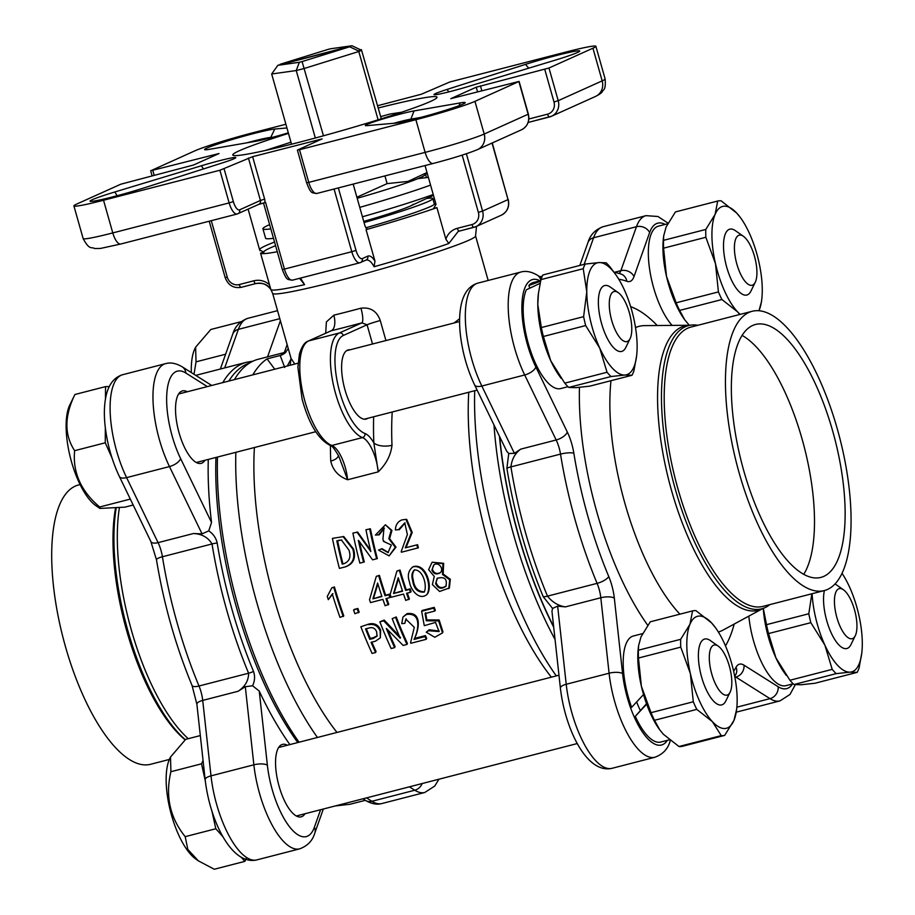 <?xml version="1.0" encoding="UTF-8"?>
<svg xmlns="http://www.w3.org/2000/svg" width="915" height="915" viewBox="0 0 915 915"><rect width="100%" height="100%" fill="white"/><g stroke="black" fill="none" stroke-linecap="round" stroke-linejoin="round"><path stroke-width="1.37" d="M426.264 632.196L428.666 630.732L439.04 631.544L435.54 622.417L424.286 625.666L421.643 611.243L433.676 608.143A209.535 77.169 75.5 0 0 434.808 611.037L425.063 613.553L426.299 620.793L438.651 620.908L442.505 632.894L434.751 637.286L426.264 632.196L429.124 629.76L439.234 631.018M421.643 611.243L422.181 610.465L434.213 607.366A207.488 76.414 75.5 0 0 435.334 610.236L434.808 611.037M425.589 612.741L426.802 619.924L439.131 619.993L442.952 631.842L442.505 632.894M402.989 617.019L407.015 613.668C423.039 611.312 418.464 631.133 414.484 638.418L425.441 635.593A207.488 76.414 75.5 0 0 426.665 638.281L426.23 639.311L410.858 643.279A209.535 77.169 75.5 0 1 410.583 642.673L414.289 627.335L405.883 619.158L404.807 623.355L401.719 623.63L402.989 617.019L406.477 614.445C422.616 612.192 417.926 632.151 414.038 639.425L424.995 636.6A209.535 77.169 75.5 0 0 426.23 639.311M406.157 618.78L404.807 623.355M387.743 629.737A207.488 76.414 75.5 0 0 395.074 646.585L394.64 647.626L391.14 648.529A209.535 77.169 75.5 0 1 379.874 621.834L384.22 620.073L399.306 636.017M379.874 621.834L383.682 620.85L400.267 638.224A209.535 77.169 75.5 0 1 392.203 618.654L396.241 616.973A207.488 76.414 75.5 0 0 407.392 643.405L406.969 644.446L403.16 645.43L386.359 628.468A209.535 77.169 75.5 0 0 394.64 647.626M375.608 652.532L372.108 653.436A209.535 77.169 75.5 0 1 360.853 626.741L369.305 623.916C374.624 622.909 378.41 624.968 380.64 630.092L380.331 637.812L375.482 641.175L371.067 642.319A209.535 77.169 75.5 0 0 375.608 652.532L376.042 651.491A207.488 76.414 75.5 0 1 371.856 642.113M432.086 562.222L443.649 563.297L443.157 573.968L450.317 579.287L449.379 587.968L439.589 591.467L432.395 584.605L434.248 576.416L428.609 569.668L432.086 562.222L442.986 563.709L442.517 574.46L443.157 573.968M391.997 445.273C390.842 455.144 386.267 463.997 378.238 471.854L373.846 442.883A13.611 6.371 177.6 0 0 391.997 445.273A207.488 76.414 75.5 0 1 392.203 412.002M372.519 344.006L367.075 324.779L343.308 335.485A51.023 18.792 75.5 0 0 337.864 384.552A51.023 18.792 75.5 0 0 365.005 433.527A3.397 3.065 -69.7 0 1 362.466 437.587A27.21 10.019 75.5 0 1 378.238 471.854L347.62 479.757A27.21 10.019 -104.5 0 0 331.836 445.479L362.466 437.587A54.42 20.038 -104.5 0 1 333.518 385.341A54.42 20.038 -104.5 0 1 339.316 333.014L308.698 340.906A54.42 20.038 75.5 0 0 302.899 393.244A54.42 20.038 75.5 0 0 331.836 445.479A3.397 3.065 -69.7 0 1 330.132 445.399C331.722 445.285 334.604 448.899 338.79 456.253L347.62 479.757C338.413 476.338 332.797 470.104 330.75 461.069A13.611 6.371 177.6 0 0 338.413 455.498M254.404 447.526A207.488 76.414 75.5 0 0 336.995 732.435M468.755 392.26A207.488 76.414 75.5 0 0 551.356 677.169M342.988 536.465L352.801 549.08C355.352 558.161 352.71 564.132 344.875 566.991L339.396 568.398A209.535 77.169 75.5 0 1 332.419 538.375L343.8 536.556L353.556 549.023C356.095 558.013 353.442 563.937 345.596 566.785L344.875 566.991L345.596 566.785M359.378 541.611A207.488 76.414 75.5 0 0 364.296 561.959L359.858 563.125A209.535 77.169 75.5 0 1 352.893 533.09L357.708 532.141L370.506 550.201M356.919 532.05L370.827 551.516A209.535 77.169 75.5 0 1 365.943 529.728L370.438 528.859A207.488 76.414 75.5 0 0 377.346 558.596L372.588 559.843L358.531 540.399M381.303 548.817L388.029 552.603L391.323 545.008L383.465 541.36A209.535 77.169 75.5 0 1 382.939 539.084L383.98 528.047L378.41 534.852L375.39 535.069L385.409 524.798L391.174 530.391L388.818 538.683L395.257 547.273L389.115 555.874L378.536 550.098L382.047 548.691L388.372 552.5M384.289 541.303L383.465 541.36M384.392 528.104L379.187 534.863L375.39 535.069M385.409 524.798L391.952 530.437L389.584 538.626L396.001 547.124L389.115 555.874M416.863 544.883L417.595 544.711A207.488 76.414 75.5 0 0 418.395 547.822L401.399 552.225A209.535 77.169 75.5 0 1 401.216 551.528L407.392 534.532L404.739 522.877L398.563 529.659L395.383 529.922C395.577 524.993 397.716 521.664 401.776 519.937L405.928 519.354L411.453 532.496L405.265 547.868L416.863 544.883A209.535 77.169 75.5 0 0 417.675 548.028M405.128 522.934L399.329 529.671L395.383 529.922M405.928 519.354L406.74 519.446L412.219 532.45L405.997 547.673M328.291 599.668A209.535 77.169 75.5 0 1 327.284 596.42L331.825 587.819L334.433 586.961A207.488 76.414 75.5 0 0 343.788 615.898L339.98 617.373A209.535 77.169 75.5 0 1 332.282 594.018L328.291 599.668L332.946 593.595M354.185 609.436L357.891 608.475A207.488 76.414 75.5 0 0 359.16 612.112L354.871 613.713A209.535 77.169 75.5 0 1 353.579 610.042L354.185 609.436M386.702 598.399A207.488 76.414 75.5 0 0 388.761 604.3L385.112 605.741A209.535 77.169 75.5 0 1 382.905 599.382L370.495 602.585A209.535 77.169 75.5 0 1 369.523 599.725L376.305 576.347L378.719 575.729A209.535 77.169 75.5 0 0 384.998 595.734L388.864 594.739A209.535 77.169 75.5 0 0 389.836 597.598L385.958 598.593A209.535 77.169 75.5 0 0 388.177 604.941M376.305 576.347L379.405 575.363A207.488 76.414 75.5 0 0 385.615 595.173L389.481 594.178A207.488 76.414 75.5 0 0 390.442 597.015L389.836 597.598M407.335 593.08A207.488 76.414 75.5 0 0 409.394 598.982L405.745 600.412A209.535 77.169 75.5 0 1 403.526 594.064L391.117 597.266A209.535 77.169 75.5 0 1 390.156 594.407L396.927 571.029L399.352 570.411A209.535 77.169 75.5 0 0 405.631 590.415L409.497 589.42A209.535 77.169 75.5 0 0 410.458 592.28L406.592 593.275A209.535 77.169 75.5 0 0 408.799 599.622M396.927 571.029L400.027 570.045A207.488 76.414 75.5 0 0 406.249 589.855L410.114 588.86A207.488 76.414 75.5 0 0 411.075 591.696L410.458 592.28M426.939 594.476L427.545 593.812C432.749 585.554 425.818 563 413.34 566.648L412.676 567.003C425.143 563.377 432.154 586.172 426.939 594.476C419.47 600.972 410.503 589.946 409.497 581.963C407.232 575.718 408.284 570.731 412.676 567.003M555.062 639.516A221.098 81.424 -104.5 0 1 514.001 536.121A221.098 81.424 -104.5 0 1 493.997 424.949M553.712 627.221A217.701 80.177 -104.5 0 1 518.222 534.817A217.701 80.177 -104.5 0 1 499.418 436.158M285.915 352.115L258.385 359.218A221.098 81.424 75.5 0 0 234.423 379.611M217.473 457.054A221.098 81.424 75.5 0 0 299.068 742.214M215.963 457.443A217.701 80.177 75.5 0 0 236.493 607.457A217.701 80.177 75.5 0 0 297.775 742.545M380.263 320.525A13.611 0.801 164.2 0 0 367.075 324.779L361.825 322.869A13.611 3.157 75 0 0 360.956 308.195C370.506 307.063 376.934 311.169 380.263 320.525L385.936 340.552M454.069 322.984L459.627 318.729M290.147 365.245L291.027 358.348L294.767 364.056M325.694 333.209L326.392 321.92L333.826 315.183A13.611 6.76 -103.9 0 1 331.196 330.772L331.116 330.784M338.344 187.918L356.015 250.39A10.202 3.763 75.5 0 0 362.26 258.625A3.397 3.157 65.7 0 1 360.121 262.685A13.611 5.01 -104.5 0 1 359.824 262.788A13.611 5.01 -104.5 0 1 351.795 251.705L284.428 269.079L265.567 202.421L258.282 204.525M274.752 369.214L267.066 358.886A221.098 81.424 75.5 0 0 252.803 374.875M235.853 452.319A221.098 81.424 75.5 0 0 317.448 737.479M474.702 390.728A221.098 81.424 75.5 0 0 556.297 675.888M284.714 367.51L280.207 355.489L285.617 352.424M285.892 124.257L253.901 132.503A47.626 2.814 -15.8 0 0 194.838 150.849L150.678 170.785L219.005 153.537L193.557 164.997L120.803 184.201L76.849 204.011A47.626 2.814 -15.8 0 0 73.898 205.921A47.626 2.814 -15.8 0 0 103.532 200.248L219.897 170.247L252.62 156.682L322.114 138.908L297.604 149.98L299.514 149.717L415.879 119.705A47.626 2.814 -15.8 0 0 474.942 101.359L519.114 81.424L450.786 98.671L476.235 87.211L548.977 68.007L592.931 48.198A47.626 2.814 -15.8 0 0 595.882 46.288A47.626 2.814 -15.8 0 0 566.259 51.961L449.894 81.961L421.38 94.222L377.598 105.728M525.473 64.393A37.412 2.207 164.2 0 1 562.256 54.031A37.412 2.207 164.2 0 1 579.698 51.183A37.412 2.207 164.2 0 1 554.947 60.241L468.354 86.468A27.21 1.601 164.2 0 1 434.076 94.668A27.21 1.601 164.2 0 1 446.92 89.487L525.473 64.393L528.744 68.179M288.305 132.801A27.21 1.601 164.2 0 1 255.731 141.287L209.535 149.305A37.412 2.207 164.2 0 1 204.674 149.683A37.412 2.207 164.2 0 1 233.554 139.126A37.412 2.207 164.2 0 1 274.786 129.026L286.944 127.963M201.437 165.752A27.21 1.601 164.2 0 1 235.761 157.723A27.21 1.601 164.2 0 1 222.871 162.733L144.318 187.815A37.412 2.207 164.2 0 1 90.162 201.277A37.412 2.207 164.2 0 1 114.844 191.967L201.437 165.752L203.393 168.943M366.595 125.664A27.21 1.601 164.2 0 1 365.371 125.618A27.21 1.601 164.2 0 1 383.648 118.744A27.21 1.601 164.2 0 1 414.06 110.921L460.245 102.903A37.412 2.207 164.2 0 1 465.186 102.777A37.412 2.207 164.2 0 1 434.133 113.7A37.412 2.207 164.2 0 1 394.994 123.182L366.595 125.664M288.477 133.396A106.129 6.256 -15.8 0 0 232.776 155.001A106.129 6.256 -15.8 0 0 298.805 142.363A106.129 6.256 -15.8 0 0 437.015 97.207A106.129 6.256 -15.8 0 0 378.238 107.993M430.588 196.633A106.129 6.256 164.2 0 1 431.766 196.37L431.697 196.119M426.459 177.624L425.578 174.502M275.575 245.678A102.72 6.062 -15.8 0 0 263.886 252.266L259.631 249.852L248.114 209.146M367.167 229.139A102.72 6.062 -15.8 0 0 367.315 229.093L365.142 226.394L353.167 184.098M367.247 229.116L366.057 229.654A106.129 6.256 -15.8 0 0 436.935 207.636L433.619 208.494L436.02 204.365L425.04 165.569M365.714 227.835A74.836 4.415 -15.8 0 0 434.636 203.748A74.836 4.415 -15.8 0 0 434.19 203.439M434.556 199.23A106.129 6.256 -15.8 0 0 433.092 199.55M263.886 252.266L260.558 253.123A106.129 6.256 -15.8 0 0 277.302 251.751M362.26 258.625L367.784 256.143C369.935 255.296 372.336 256.978 374.978 261.164L366.057 229.654M374.978 261.164L374.063 266.745A106.129 6.256 -15.8 0 0 448.819 243.516L445.857 239.147L436.935 207.636M445.857 239.147C447.927 233.485 451.747 229.882 457.34 228.315L471.957 224.552A10.202 9.47 -114.3 0 0 478.373 212.383L462.166 155.127M211.285 220.675L227.263 277.131A10.202 9.47 -114.3 0 0 239.227 284.565L253.844 280.791C259.494 279.452 264.698 280.733 269.468 284.622L260.558 253.123M260.032 250.744L259.631 249.852M269.468 284.622L270.817 289.414A106.129 6.256 -15.8 0 0 270.817 289.449A106.129 6.256 -15.8 0 0 270.874 289.563A106.129 6.256 -15.8 0 0 304.581 284.668L299.56 278.332M270.771 289.289L270.817 289.426C266.768 284.222 261.804 282.266 255.925 283.536A3.397 1.258 75.5 0 1 255.845 283.558C263.062 282.632 268.049 284.588 270.817 289.426L270.771 289.289M350.09 349.793A35.719 13.153 75.5 0 0 348.26 349.907A35.719 13.153 75.5 0 0 345.024 389.973A35.719 13.153 75.5 0 0 366.091 419.081A35.719 13.153 75.5 0 0 367.761 418.304M300.497 278.091L304.581 284.668M374.063 266.745C371.227 261.438 368.425 259.254 365.645 260.203M459.273 231.106L458.186 231.449L448.819 243.516M253.844 280.791A3.397 1.258 75.5 0 0 255.845 283.558L241.228 287.333A3.397 1.258 75.5 0 0 241.308 287.31L255.765 283.581M367.784 256.143A3.397 3.157 65.7 0 1 366.114 260.032L359.824 262.788L292.457 280.162A13.611 5.01 75.5 0 1 284.428 269.079L282.312 269.479L263.497 202.97M473.879 227.332L459.422 231.072A3.397 1.258 -104.5 0 1 459.341 231.095A3.397 1.258 -104.5 0 1 457.34 228.315M272.899 137.227L270.417 137.456A30.618 1.807 -15.8 0 0 246.81 142.832M420.671 117.452L410.263 119.259A20.405 1.201 -15.8 0 0 393.805 123.285M352.801 549.08L353.556 549.023M336.812 540.754A209.535 77.169 75.5 0 0 342.244 564.12L344.017 563.663C349.564 561.318 351.2 556.789 348.935 550.087L341.398 539.999L337.601 540.811A207.488 76.414 75.5 0 0 342.965 563.926M341.798 540.033L338.584 540.296M339.374 540.353L337.601 540.811M358.337 540.399A209.535 77.169 75.5 0 0 363.564 562.165M369.649 528.767A209.535 77.169 75.5 0 0 376.625 558.802M378.41 534.852L379.187 534.863M388.818 538.683L389.584 538.626M399.329 529.671L398.563 529.659M334.433 586.961L333.758 587.316A209.535 77.169 75.5 0 0 343.205 616.538M331.825 587.819L333.758 587.316M353.579 610.042L357.891 608.475M357.285 609.093A209.535 77.169 75.5 0 0 358.577 612.764M389.481 594.178L388.864 594.739M385.615 595.173L384.998 595.734M379.405 575.363L378.719 575.729M372.908 598.845L381.932 596.523A209.535 77.169 75.5 0 1 377.621 583.061L372.908 598.845L381.807 596.157M377.884 583.919L373.526 598.296M410.114 588.86L409.497 589.42M406.249 589.855L405.631 590.415M400.027 570.045L399.352 570.411M393.541 593.526L402.566 591.204A209.535 77.169 75.5 0 1 398.254 577.742L393.541 593.526L402.44 590.838M398.517 578.6L394.159 592.977M412.562 580.076C413.706 588.631 417.595 592.645 424.251 592.108C427.316 585.68 423.153 569.439 414.312 569.942C411.876 572.607 411.293 575.981 412.562 580.076L413.203 579.595C412.036 575.752 412.528 572.47 414.655 569.771M424.537 591.776C417.983 591.765 414.209 587.705 413.203 579.595M442.517 574.46L449.711 579.858L448.773 588.631M431.926 570.171C433.664 573.957 436.363 574.872 440.001 572.893C444.69 569.37 438.434 560.906 433.573 565.161L431.926 570.171L433.904 564.978M435.643 583.587C438.022 588.631 441.442 589.523 445.902 586.263C447.492 578.932 444.576 576.29 437.164 578.36L435.643 583.587L437.484 578.108M446.177 585.943C441.705 588.837 438.399 587.865 436.261 583.027M440.309 572.641C436.729 574.3 434.156 573.328 432.589 569.736M360.853 626.741L369.305 623.916M368.768 624.693C374.086 623.687 377.872 625.769 380.137 630.95L380.64 630.092M380.137 630.95L380.331 637.812M365.543 628.902A209.535 77.169 75.5 0 0 369.809 639.356L373.32 638.453L377.037 636.177L376.637 631.853C375.207 628.273 372.668 626.981 369.054 627.999L365.543 628.902M366.309 628.708A207.488 76.414 75.5 0 0 370.3 638.453L369.809 639.356M370.3 638.453L373.8 637.549L373.32 638.453M373.8 637.549L377.232 635.708M383.682 620.85L384.22 620.073M400.107 638.258L400.576 637.286M392.203 618.654L396.241 616.973M395.703 617.751A209.535 77.169 75.5 0 0 406.969 644.446M425.441 635.593L424.995 636.6M414.484 638.418L414.038 639.425M407.015 613.668L406.477 614.445M433.676 608.143L434.213 607.366M426.299 620.793L426.802 619.924M428.666 630.732L429.124 629.76M288.236 348.489L285.366 352.652A13.611 13.085 47.7 0 1 285.366 352.664A13.611 13.085 47.7 0 1 280.207 355.489L267.066 358.886M291.142 358.84L287.31 365.977M291.542 144.215L271.675 73.989L277.851 65.308L299.342 62.289A41.793 2.471 -15.8 0 0 302.087 61.58L349.679 46.791L359.263 51.332A48.598 2.871 164.2 0 0 361.574 50.291L351.989 45.75L279.727 64.828M277.851 65.308L349.679 46.791M351.989 45.75L330.498 48.781A41.793 2.471 -15.8 0 0 327.753 49.49L280.162 64.267M381.303 118.813L361.379 49.593M359.057 50.634L358.794 51.526L304.398 68.431A48.598 2.871 164.2 0 1 300.246 69.517A48.598 2.871 164.2 0 1 296.243 70.535L271.675 73.989M378.112 119.819L358.794 51.526M323.453 135.797L302.087 61.58M315.332 138.005L296.243 70.535L299.342 62.289M361.574 50.291L359.137 50.92M538.443 293.246L538.306 294.356A57.828 21.297 -104.5 0 0 537.791 304.455L541.337 327.559L583.621 316.659L586.778 291.816L583.232 268.713L540.959 279.613L538.443 293.246L537.791 304.455A57.828 21.297 75.5 0 0 550.716 360.682L564.761 383.156L607.034 372.256L599.714 348.043L585.669 325.568L543.384 336.48L550.716 360.682A57.828 21.297 75.5 0 0 559.317 375.825L561.147 378.364M575.89 387.663L589.74 386.164L632.013 375.264L624.888 375.036L611.026 376.534L568.753 387.434L575.89 387.663M540.959 279.613A64.29 23.676 -104.5 0 1 542.892 274.969L585.177 264.069L599.028 262.571A57.828 21.297 -104.5 0 1 615.601 274.42A57.828 21.297 -104.5 0 1 624.202 289.563A57.828 21.297 -104.5 0 1 637.126 345.79A57.828 21.297 -104.5 0 1 636.611 355.889L633.958 370.632A64.29 23.676 75.5 0 1 632.013 375.264M636.611 355.889A57.828 21.297 -104.5 0 1 624.888 375.036A57.828 21.297 -104.5 0 1 599.714 348.043A57.828 21.297 -104.5 0 1 586.778 291.816A57.828 21.297 -104.5 0 1 599.028 262.571L606.165 262.799A64.29 23.676 75.5 0 1 610.156 267.089L615.601 274.42M585.177 264.069A64.29 23.676 75.5 0 0 583.232 268.713M607.034 372.256A64.29 23.676 75.5 0 0 611.026 376.534M583.621 316.659A64.29 23.676 75.5 0 0 585.669 325.568M568.753 387.434A64.29 23.676 -104.5 0 1 564.761 383.156M543.384 336.48A64.29 23.676 -104.5 0 1 541.337 327.559M384.929 175.909L387.114 183.629L356.884 197.24M427.008 172.523L408.044 181.399L387.114 183.629M357.182 198.281A73.669 4.346 -15.8 0 0 424.732 175.222L427.179 173.129M413.134 204.297A54.088 3.191 164.2 0 1 363.724 221.396M426.55 198.509A74.492 4.392 164.2 0 1 432.806 198.532A74.492 4.392 164.2 0 1 364.056 222.551M401.479 112.27L390.03 114.02L380.674 116.605M290.97 142.214L265.121 150.529M430.565 185.093A97.219 5.73 164.2 0 1 359.755 207.362A97.219 5.73 -15.8 0 0 430.565 185.093M262.925 228.807L265.59 238.22A97.219 5.73 -15.8 0 0 271.915 238.495A97.219 5.73 -15.8 0 0 273.494 238.289A97.219 5.73 164.2 0 1 265.59 238.22L262.925 228.807A97.219 5.73 -15.8 0 0 269.25 229.082A97.219 5.73 -15.8 0 0 270.829 228.876A97.219 5.73 164.2 0 1 262.925 228.807A97.219 5.73 164.2 0 1 268.175 225.262L269.616 224.587M433.218 194.506A97.219 5.73 164.2 0 1 362.42 216.775A97.219 5.73 -15.8 0 0 433.218 194.506M129.85 498.103L130.33 499.098M109.228 386.633L105.534 386.61L105.477 398.803M105.328 427.82L105.259 442.791L112.065 458.095M133.19 505.023L124.978 507.139L99.849 508.431L99.666 507.001C80.897 491.103 72.548 472.323 74.63 450.683C64.222 434.831 64.325 416.108 74.916 394.502L69.803 404.956A56.57 20.828 -104.5 0 0 70.581 458.392A56.57 20.828 -104.5 0 0 95.732 505.549L99.849 508.431M130.285 499.098L99.666 507.001M105.534 386.61L74.916 394.502M105.259 442.791L74.63 450.683M630.103 338.63L625.78 347.494A34.015 12.524 -104.5 0 1 621.674 351.429A34.015 12.524 -104.5 0 1 600.286 318.42A34.015 12.524 -104.5 0 1 604.689 285.549A34.015 12.524 -104.5 0 1 610.191 287.001L618.254 292.663A25.849 9.516 75.5 0 0 610.728 316.533A25.849 9.516 75.5 0 0 630.103 338.63A25.849 9.516 75.5 0 0 629.749 314.211A25.849 9.516 75.5 0 0 618.254 292.663M540.582 281.214L528.859 285.514A54.763 20.164 -104.5 0 1 533.365 282.518L540.719 280.619M567.986 386.702L560.712 388.578A54.763 20.164 -104.5 0 1 530.986 352.126A54.763 20.164 -104.5 0 1 526.297 289.815L540.102 283.341M528.859 285.514L529.785 288.065M207.339 386.599L185.882 373.057A57.828 21.297 75.5 0 0 166.793 394.125A57.828 21.297 75.5 0 0 180.632 458.644L211.537 522.465A221.098 81.424 -104.5 0 1 208.288 459.422M211.537 522.465L208.769 530.86C213.241 533.891 216.043 537.928 217.175 542.972A219.726 80.92 75.5 0 0 253.524 671.427C255.159 676.162 254.85 680.943 252.597 685.781L259.242 691.077L267.374 765.169A57.828 21.297 75.5 0 0 289.048 826.154A57.828 21.297 75.5 0 0 314.394 827.206L320.593 809.729M289.883 744.581A221.098 81.424 -104.5 0 1 259.242 691.077M80.097 484.573L78.53 484.984A144.227 53.116 75.5 0 0 63.101 637.904A144.227 53.116 75.5 0 0 150.552 764.3L169.367 759.439M115.484 508.34A144.227 53.116 75.5 0 0 185.15 739.823M116.159 508.26A146.263 53.871 75.5 0 0 185.31 739.686M187.323 391.757A37.412 13.782 75.5 0 0 182.474 390.899A37.412 13.782 75.5 0 0 175.623 405.78A37.412 13.782 75.5 0 0 183.503 445.193A37.412 13.782 75.5 0 0 201.151 463.367A37.412 13.782 75.5 0 0 204.994 460.268M323.327 809.032L314.829 832.993C312.61 840.656 307.543 845.94 299.64 848.857A68.03 25.06 -104.5 0 1 253.867 764.814L245.3 686.696L238.117 691.271C245.106 686.605 248.594 680.588 248.606 673.211A221.098 81.424 -104.5 0 1 212.028 543.956C208.094 537.425 201.906 533.948 193.477 533.514L202.055 533.868L208.769 530.86M287.356 745.233A37.412 13.782 75.5 0 0 282.495 744.387A37.412 13.782 75.5 0 0 276.056 771.036A37.412 13.782 75.5 0 0 290.032 810.084A37.412 13.782 75.5 0 0 301.184 816.843A37.412 13.782 75.5 0 0 305.015 813.744M245.3 686.696L252.597 685.781M499.67 436.695A217.175 79.982 75.5 0 0 553.644 626.603M560.392 688.114A10.202 3.454 -6.3 0 1 566.213 684.271A68.03 25.06 75.5 0 0 611.986 768.326C586.515 774.227 564.955 728.283 560.392 688.114L551.951 611.22L552.58 608.429L543.236 596.729A219.726 80.92 -104.5 0 1 506.887 468.274L508.751 453.508L506.727 451.255L474.611 384.918A10.202 4.552 -25.8 0 0 481.828 386.027L524.695 374.978A68.03 25.06 -104.5 0 1 520.864 272.041L477.985 283.09A68.03 25.06 75.5 0 0 481.828 386.027L514.402 453.337L520.772 449.116C515.145 453.177 511.862 459.09 510.925 466.89A221.098 81.424 75.5 0 0 547.502 596.145C552.374 602.253 558.333 605.833 565.413 606.885L557.647 606.153L566.213 684.271L609.093 673.223L600.812 597.758L565.413 606.885M803.725 574.334A130.616 48.106 75.5 0 0 804.194 446.817A130.616 48.106 75.5 0 0 742.122 335.428M781.925 553.792A130.616 48.106 75.5 0 0 820.846 577.411A130.616 48.106 75.5 0 0 834.812 438.914A130.616 48.106 75.5 0 0 755.618 324.448A130.616 48.106 75.5 0 0 733.132 417.492A130.616 48.106 75.5 0 0 781.925 553.792M725.835 368.596A144.227 53.116 -104.5 0 1 752.221 311.272A144.227 53.116 -104.5 0 1 839.673 437.667A144.227 53.116 -104.5 0 1 824.243 590.587A144.227 53.116 -104.5 0 1 756.19 520.532A144.227 53.116 -104.5 0 1 725.835 368.596M640.306 710.383A37.412 13.782 -104.5 0 1 636.668 701.931M824.243 590.587L762.996 606.382A144.227 53.116 -104.5 0 1 694.943 536.316A144.227 53.116 -104.5 0 1 664.587 384.392A144.227 53.116 -104.5 0 1 690.974 327.067L752.221 311.272M769.847 604.609A146.263 53.871 -104.5 0 1 763.247 608.349A146.263 53.871 -104.5 0 1 718.092 582.386A146.263 53.871 -104.5 0 1 661.865 383.694A146.263 53.871 -104.5 0 1 690.242 325.214A146.263 53.871 -104.5 0 1 697.825 325.294M552.58 608.429L557.647 606.153M508.751 453.508L514.402 453.337M203.061 760.457L201.529 763.808L205.337 781.113M211.925 811.09L215.814 828.761L223.02 836.836M241.366 857.412L244.888 861.358L246.615 857.572M200.328 735.58L185.676 739.354L170.499 757.06L170.899 771.711L201.529 763.808M215.814 828.761L185.196 836.653C169.927 817.701 165.169 796.05 170.899 771.711M244.888 861.358L214.259 869.25L198.326 860.832L187.815 849.417L185.196 836.653M198.326 860.832L195.764 859.025A56.57 20.828 -104.5 0 1 170.613 811.868A56.57 20.828 -104.5 0 1 169.824 758.444L170.499 757.06M730.136 692.117L725.812 700.97A34.015 12.524 -104.5 0 1 721.695 704.905A34.015 12.524 -104.5 0 1 720.482 705.053A34.015 12.524 -104.5 0 1 700.673 673.497A34.015 12.524 -104.5 0 1 704.71 639.025A34.015 12.524 -104.5 0 1 710.212 640.489L718.275 646.15A25.849 9.516 75.5 0 0 710.017 666.131A25.849 9.516 75.5 0 0 726.087 695.217A25.849 9.516 75.5 0 0 730.136 692.117A25.849 9.516 75.5 0 0 729.77 667.698A25.849 9.516 75.5 0 0 718.275 646.15M365.337 800.316L350.148 804.239L335.165 805.978M855.273 635.731A25.849 9.516 75.5 0 0 855.502 613.748A25.849 9.516 75.5 0 0 843.424 589.763A25.849 9.516 75.5 0 0 836.482 616.07A25.849 9.516 75.5 0 0 855.273 635.731L850.95 644.595A34.015 12.524 -104.5 0 1 846.844 648.518A34.015 12.524 -104.5 0 1 829.367 628.571A34.015 12.524 -104.5 0 1 824.404 590.541M835.029 583.873A34.015 12.524 -104.5 0 1 835.361 584.102L843.424 589.763M194.026 374.292L196.027 361.848L195.616 347.197L210.793 329.491L241.114 321.68M225.616 354.219L196.027 361.848M191.327 372.588A56.57 20.828 -104.5 0 1 194.941 348.581L195.616 347.197M755.252 282.255L750.929 291.107A34.015 12.524 -104.5 0 1 746.812 295.042A34.015 12.524 -104.5 0 1 726.19 265.236A34.015 12.524 -104.5 0 1 729.827 229.173A34.015 12.524 -104.5 0 1 731.039 229.025A34.015 12.524 -104.5 0 1 735.328 230.626L743.403 236.287A25.849 9.516 75.5 0 0 740.144 235.064A25.849 9.516 75.5 0 0 737.559 266.425A25.849 9.516 75.5 0 0 755.252 282.255A25.849 9.516 75.5 0 0 754.898 257.836A25.849 9.516 75.5 0 0 743.403 236.287M643.531 694.542L631.625 707.329A54.763 20.164 -104.5 0 1 633.386 635.994L642.502 633.638M669.391 739.823L660.733 742.054A54.763 20.164 -104.5 0 1 635.285 716.331L646.516 703.749M646.665 704.173L635.285 716.331M793.156 683.791L785.882 685.667A54.763 20.164 -104.5 0 1 748.836 616.115M672.102 325.397A54.763 20.164 -104.5 0 1 649.433 267.935A54.763 20.164 -104.5 0 1 658.503 226.131L667.618 223.786M663.375 734.265L678.964 746.514L721.249 735.614L712.373 721.638L696.784 709.388L654.511 720.288L659.692 729.781L663.375 734.265M692.575 610.9L650.29 621.8L640.992 636.874L638.59 645.67L638.395 650.21L680.68 639.311L689.979 624.236L692.575 610.9A64.29 23.676 75.5 0 1 695.995 610.694L711.584 622.932A57.828 21.297 -104.5 0 1 715.621 627.896A57.828 21.297 -104.5 0 1 733.578 670.981A57.828 21.297 -104.5 0 1 736.632 709.365L733.979 720.322L724.669 735.397L682.396 746.308A64.29 23.676 -104.5 0 1 678.964 746.514M736.632 709.365A57.828 21.297 -104.5 0 1 733.979 720.322A57.828 21.297 -104.5 0 1 712.373 721.638A57.828 21.297 -104.5 0 1 690.379 673.589L680.737 647.134L638.464 658.034L641.381 686.216L651.023 712.671L693.295 701.771L690.379 673.589A57.828 21.297 -104.5 0 1 689.979 624.236A57.828 21.297 -104.5 0 1 711.584 622.932L715.438 627.633M680.68 639.311A64.29 23.676 75.5 0 0 680.737 647.134M693.295 701.771A64.29 23.676 75.5 0 0 696.784 709.388M721.249 735.614A64.29 23.676 75.5 0 0 724.669 735.397M654.511 720.288A64.29 23.676 -104.5 0 1 651.023 712.671M659.807 729.941A57.828 21.297 -104.5 0 1 659.338 729.301A57.828 21.297 -104.5 0 1 641.381 686.216A57.828 21.297 75.5 0 1 638.327 647.831L638.59 645.67M638.464 658.034A64.29 23.676 -104.5 0 1 638.395 650.21M841.983 573.259A57.828 21.297 -104.5 0 1 849.372 586.652A57.828 21.297 -104.5 0 1 862.296 642.89A57.828 21.297 -104.5 0 1 861.781 652.99L859.128 667.733A64.29 23.676 75.5 0 1 857.183 672.365L850.046 672.136L836.196 673.634L793.923 684.534L801.06 684.763L814.91 683.265L857.183 672.365M763.304 608.326L766.507 624.659L808.791 613.759L811.845 593.778M635.525 327.616A157.883 58.148 75.5 0 1 644.503 325.626L689.796 325.26A146.88 54.099 -104.5 0 0 658.903 424.263A146.88 54.099 -104.5 0 0 714.432 583.804A146.88 54.099 -104.5 0 0 762.836 608.532L763.247 608.349A57.828 21.297 75.5 0 0 775.886 657.782L789.931 680.257L832.204 669.357L824.884 645.144L810.839 622.669L768.554 633.569L775.886 657.782A57.828 21.297 75.5 0 0 784.487 672.914L786.317 675.464M832.204 669.357A64.29 23.676 75.5 0 0 836.196 673.634M861.781 652.99A57.828 21.297 -104.5 0 1 850.046 672.136A57.828 21.297 -104.5 0 1 824.884 645.144A57.828 21.297 -104.5 0 1 812.108 593.709M808.791 613.759A64.29 23.676 75.5 0 0 810.839 622.669M768.554 633.569A64.29 23.676 -104.5 0 1 766.507 624.659M793.923 684.534A64.29 23.676 -104.5 0 1 789.931 680.257M717.692 201.037L675.419 211.937L666.109 227.011L663.707 235.818L663.512 240.348L705.797 229.448L715.107 214.373L717.692 201.037A64.29 23.676 75.5 0 1 721.112 200.831L736.701 213.069L740.555 217.77M663.707 235.818L663.455 237.969A57.828 21.297 75.5 0 0 666.497 276.364L676.139 302.808L718.424 291.908L715.496 263.726L705.854 237.271L663.581 248.171L666.497 276.364A57.828 21.297 75.5 0 0 684.454 319.438A57.828 21.297 75.5 0 0 684.923 320.078M739.823 314.474L737.49 311.775L721.912 299.525L679.628 310.425L684.809 319.918L689.315 325.26M761.486 301.664L758.993 310.711A57.828 21.297 -104.5 0 0 759.095 310.471A57.828 21.297 -104.5 0 0 761.749 299.502L761.497 301.664M740.189 314.371A57.828 21.297 -104.5 0 1 737.49 311.775A57.828 21.297 -104.5 0 1 715.496 263.726A57.828 21.297 -104.5 0 1 715.107 214.373A57.828 21.297 -104.5 0 1 736.701 213.069A57.828 21.297 -104.5 0 1 740.75 218.033A57.828 21.297 -104.5 0 1 758.695 261.118A57.828 21.297 -104.5 0 1 761.749 299.502M718.424 291.908A64.29 23.676 75.5 0 0 721.912 299.525M705.797 229.448A64.29 23.676 75.5 0 0 705.854 237.271M679.628 310.425A64.29 23.676 -104.5 0 1 676.139 302.808M663.581 248.171A64.29 23.676 -104.5 0 1 663.512 240.348M330.75 461.069A207.488 76.414 -104.5 0 1 330.429 445.525M488.164 280.47L475.56 235.933A105.442 6.222 164.2 0 1 325.042 284.13A105.442 6.222 164.2 0 1 272.636 293.349L291.027 358.348M333.826 315.183A105.442 6.222 -15.8 0 0 360.956 308.195M549.515 116.948L528.138 122.461M121.1 243.905A13.611 5.01 -104.5 0 1 120.803 244.008L100.467 248.445L94.794 248.548C91.328 246.615 89.636 250.619 83.151 238.598A47.626 2.814 -15.8 0 0 112.774 232.925L103.532 200.248M152.794 170.384L154.2 175.371M548.977 68.007L558.219 100.684L602.173 80.875L592.931 48.198M605.124 78.965C606.016 90.974 603.202 89.121 602.287 91.729C601.452 93.021 599.199 94.6 595.516 96.441A13.611 12.627 -114.3 0 0 602.173 80.875A47.626 2.814 -15.8 0 0 605.124 78.965L595.882 46.288M480.455 85.896L481.862 90.882M528.859 118.996L547.593 114.158A10.202 9.47 -114.3 0 0 553.998 101.988L544.757 69.323M477.584 91.992L476.235 87.211M466.375 153.754L482.582 211.068L508.031 199.607L492.041 143.06M299.514 149.717L308.755 182.382L425.12 152.382A47.626 2.814 -15.8 0 0 484.195 134.036L528.149 114.226L518.897 81.561M521.481 129.793A13.611 12.627 -114.3 0 0 528.149 114.226L528.355 114.089C529.854 121.215 527.566 126.453 521.481 129.793L477.527 149.591A13.611 12.627 -114.3 0 0 484.195 134.036L474.942 101.359M433.447 163.373A13.611 5.01 -104.5 0 1 433.15 163.476A13.611 5.01 -104.5 0 1 425.12 152.382L415.879 119.705M252.62 156.682L264.641 199.15A6.805 6.313 65.7 0 1 264.744 202.638M356.015 250.39L351.795 251.705L334.067 189.028M224.118 168.932L233.359 201.609A10.202 3.763 75.5 0 0 239.604 209.844L260.42 200.465L248.411 157.986M239.604 209.844A3.397 3.157 65.7 0 1 237.465 213.904A13.611 5.01 -104.5 0 1 237.168 214.007L120.803 244.008A13.611 5.01 -104.5 0 1 112.774 232.925L229.139 202.913L219.897 170.247M259.574 249.646A106.129 6.256 164.2 0 1 274.546 242.04M365.005 433.527A30.618 11.277 -104.5 0 1 373.846 442.883A221.098 81.424 -104.5 0 1 373.652 416.782M343.308 335.485A3.397 3.157 65.7 0 0 339.316 333.014L361.825 322.869A119.053 7.023 164.2 0 1 331.196 330.772L308.698 340.906A3.397 3.157 65.7 0 0 308.229 341.078L330.864 330.875M553.998 101.988L558.219 100.684A13.611 12.627 65.7 0 1 551.562 116.239A13.611 12.627 65.7 0 1 549.675 116.903A3.397 1.258 -104.5 0 1 549.595 116.937A3.397 1.258 -104.5 0 1 547.593 114.158M297.398 150.117L306.639 182.794L308.755 182.382A13.611 5.01 75.5 0 0 316.784 193.477L433.15 163.476C452.731 158.341 467.519 153.709 477.527 149.591M264.641 199.15L260.42 200.465A3.397 3.157 -114.3 0 1 258.762 204.354L237.168 214.007A13.611 5.01 -104.5 0 1 229.139 202.913L233.359 201.609M478.373 212.383L482.582 211.068A13.611 12.627 65.7 0 1 475.926 226.634A13.611 12.627 65.7 0 1 474.039 227.297A3.397 1.258 -104.5 0 1 473.959 227.32A3.397 1.258 -104.5 0 1 471.957 224.552M508.248 199.47C509.735 206.596 507.448 211.822 501.374 215.162A13.611 12.627 -114.3 0 0 508.031 199.607L492.259 142.957M227.263 277.131L225.147 277.531L209.215 221.213M239.227 284.565A3.397 1.258 75.5 0 0 241.228 287.333C233.462 288.511 228.098 285.24 225.147 277.531M274.786 129.026L270.531 137.856M414.06 110.921L410.492 120.059M448.968 91.843L446.92 89.487M117.143 195.719L114.844 191.967M458.964 105.717L460.245 102.903M217.175 542.972A10.202 2.31 -9.2 0 0 212.028 543.956L162.424 556.743A221.098 81.424 75.5 0 0 199.001 686.01L248.606 673.211A10.202 3.454 -22.7 0 0 253.524 671.427M222.78 382.619A221.098 81.424 -104.5 0 1 246.73 362.226L197.137 375.013A221.098 81.424 75.5 0 0 195.776 375.402L197.137 375.013M249.784 362.912A219.726 80.92 75.5 0 0 228.807 381.063M119.373 507.882A146.88 54.099 75.5 0 0 188.273 738.691M202.055 533.868L169.469 466.57L126.602 477.619L158.078 542.641L193.477 533.514M180.632 458.644A10.202 4.552 -25.8 0 1 169.469 466.57A68.03 25.06 -104.5 0 1 165.638 363.632L122.77 374.681A68.03 25.06 75.5 0 0 126.602 477.619A10.202 4.552 -25.8 0 1 119.385 476.509L150.861 541.531A10.202 4.552 -25.8 0 0 158.078 542.641A20.405 7.514 -104.5 0 1 162.424 556.743A10.202 2.31 -9.2 0 0 156.499 559.866L150.861 541.531M287.138 344.623L284.336 352.527M279.796 318.672L238.369 329.354L224.678 367.91M247.919 318.306A68.03 25.06 75.5 0 0 238.369 329.354A10.202 8.327 -160.5 0 0 232.73 334.169C234.949 326.506 240.005 321.211 247.919 318.306L277.531 310.665M267.557 356.85L280.379 320.719M424.777 792.481A68.03 25.06 -104.5 0 1 414.781 790.228L371.902 801.288A68.03 25.06 75.5 0 0 381.91 803.53L424.777 792.481L434.728 786.077L438.937 779.214M422.158 783.549A10.202 8.83 -57.7 0 1 414.781 790.228L409.394 786.831M366.526 797.891L371.902 801.288A10.202 8.83 -57.7 0 1 365.405 800.373C371.456 803.908 376.957 804.96 381.91 803.53M267.374 765.169A10.202 3.454 -6.3 0 0 253.867 764.814L210.999 775.863A68.03 25.06 75.5 0 0 256.76 859.917C231.301 865.819 209.741 819.874 205.166 779.706A10.202 3.454 -6.3 0 1 210.999 775.863L202.718 700.398L238.117 691.271M196.885 704.241L192.047 685.461A10.202 3.454 -22.7 0 0 199.001 686.01A20.405 7.514 -104.5 0 1 202.718 700.398A10.202 3.454 -6.3 0 0 196.885 704.241L205.166 779.706M314.829 832.993A10.202 8.327 -160.5 0 0 314.394 827.206M185.882 373.057A10.202 8.83 -57.7 0 0 182.142 366.789L211.72 385.467M543.236 596.729A10.202 3.454 -22.7 0 0 547.502 596.145L597.095 583.358A221.098 81.424 -104.5 0 1 560.518 454.103L510.925 466.89A10.202 2.31 -9.2 0 0 506.887 468.274M610.98 380.686A157.883 58.148 75.5 0 0 670.981 603.534A157.883 58.148 75.5 0 0 679.891 614.159M718.355 631.99A157.883 58.148 75.5 0 0 723.01 630.115L762.836 608.532M725.492 645.899A184.407 67.916 75.5 0 0 734.196 624.053M657.222 325.523A184.407 67.916 75.5 0 0 630.652 306.662M579.458 387.388A184.407 67.916 75.5 0 0 647.717 625.242M665.125 224.427A57.828 21.297 75.5 0 0 649.627 232.57L634.026 276.524A30.618 11.277 -104.5 0 1 626.844 281.294A210.896 77.672 75.5 0 0 618.803 279.269M539.987 280.802A57.828 21.297 75.5 0 0 521.962 303.586A57.828 21.297 75.5 0 0 535.858 367.041L567.323 432.063A30.618 11.277 -104.5 0 1 573.854 453.222A210.896 77.672 75.5 0 0 608.75 576.519A30.618 11.277 -104.5 0 1 614.32 598.113L622.589 673.577A57.828 21.297 75.5 0 0 642.113 731.543A57.828 21.297 75.5 0 0 667.355 740.349M733.647 671.255A210.896 77.672 75.5 0 0 736.049 667.218A30.618 11.277 -104.5 0 1 743.998 665.171L778.139 686.719A57.828 21.297 75.5 0 0 792.493 683.962M603.134 226.703A68.03 25.06 75.5 0 0 593.583 237.763L636.451 226.714A68.03 25.06 -104.5 0 1 646.001 215.654L603.134 226.703C595.23 229.619 590.164 234.915 587.945 242.578A10.202 8.327 19.5 0 1 593.583 237.763L584.159 264.332M614.823 272.224L620.862 270.668L636.451 226.714A10.202 8.327 19.5 0 1 649.627 232.57M520.772 449.116L556.171 439.989L524.695 374.978A10.202 4.552 -25.8 0 0 535.858 367.041M611.986 768.326L654.854 757.265A68.03 25.06 -104.5 0 1 609.093 673.223A10.202 3.454 -6.3 0 1 622.589 673.577M736.861 707.181L769.995 698.637L735.866 677.089L734.905 677.329M736.289 712.11A68.03 25.06 75.5 0 0 737.135 711.939L780.003 700.89A68.03 25.06 -104.5 0 1 769.995 698.637A10.202 8.83 122.3 0 0 778.139 686.719M619.135 273.391A20.405 7.514 75.5 0 0 620.862 270.668A10.202 8.327 19.5 0 1 634.026 276.524M573.854 453.222A10.202 2.31 -9.2 0 0 560.518 454.103A20.405 7.514 75.5 0 0 556.171 439.989A10.202 4.552 -25.8 0 0 567.323 432.063M614.32 598.113A10.202 3.454 -6.3 0 0 600.812 597.758A20.405 7.514 75.5 0 0 597.095 583.358A10.202 3.454 -22.7 0 0 608.75 576.519M743.998 665.171A10.202 8.83 122.3 0 1 735.866 677.089A20.405 7.514 75.5 0 0 734.756 676.54M670.283 740.532A10.202 8.327 19.5 0 1 670.043 741.402C667.824 749.065 662.769 754.349 654.854 757.265M736.049 667.218A10.202 8.841 28.8 0 1 735.797 674.515L734.722 676.402M520.864 272.041C525.816 270.6 531.318 271.663 537.357 275.198A10.202 8.83 122.3 0 1 540.845 280.07M613.874 272.018L621.113 274.065A10.202 9.207 109.8 0 1 626.844 281.294M83.151 238.598L73.898 205.921M595.516 96.441L551.562 116.239L528.138 122.473M528.355 114.089L519.114 81.424M306.639 182.794C311.169 194.735 312.061 192.505 316.784 193.477M152.119 175.909L150.678 170.785M270.874 289.563L272.636 293.349M501.374 215.162L475.926 226.634L458.312 231.404M476.509 226.371L475.56 235.933M282.312 269.479C286.841 281.42 287.733 279.189 292.457 280.162M330.132 445.399C318.237 439.326 308.893 423.874 302.087 399.043L297.89 367.224L299.422 354.151C301.721 346.522 304.649 342.164 308.229 341.078M432.806 198.532L434.419 204.251M417.949 178.631L428.38 177.396M410.252 206.069L433.447 195.307M273.494 238.312L271.915 238.495M459.593 321.554L346.591 350.697M298.061 363.209L178.631 393.999M477.127 390.099L364.25 419.207M315.732 431.72L196.302 462.51M299.64 848.857L256.76 859.917M246.73 362.226L253.066 361.139M182.142 366.789C176.092 363.255 170.602 362.203 165.638 363.632M362.946 798.818L365.405 800.373M232.73 334.169L220.355 369.019M192.047 685.461C175.577 645.647 163.728 603.786 156.499 559.866M119.385 476.509C112.168 461.286 107.467 444.907 105.282 427.397C103.75 414.621 104.138 403.572 106.449 394.262C109.251 383.557 114.684 377.037 122.77 374.681M474.611 384.918C467.393 369.694 462.693 353.316 460.497 335.805C458.975 323.029 459.364 311.981 461.675 302.671C464.465 291.965 469.91 285.446 477.985 283.09M736.289 712.133L737.135 711.939M587.945 242.578L579.836 265.453M670.34 740.578L670.043 741.402M780.003 700.89L789.954 694.485L795.284 684.763M537.357 275.198L541.577 277.863M667.973 223.111L657.908 216.489L646.001 215.654M558.974 675.201L278.663 747.475M577.285 743.54L296.323 815.986M542.321 276.113L539.827 276.753"/></g></svg>
